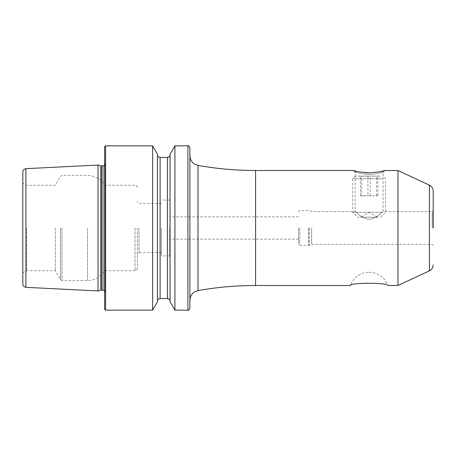 <?xml version="1.0" encoding="UTF-8"?>
<svg xmlns="http://www.w3.org/2000/svg" width="456" height="456" viewBox="0 0 456 456"><rect width="100%" height="100%" fill="white"/><g stroke="black" fill="none" stroke-linecap="round" stroke-linejoin="round"><path stroke-width="0.34" stroke-dasharray="2.28 1.71" d="M369.126 174.386C363.46 174.619 353.622 171.798 355.161 172.049C353.628 171.798 363.449 174.619 369.126 174.386C363.46 174.619 353.622 171.798 355.161 172.049C353.628 171.798 363.449 174.619 369.126 174.386C374.803 174.619 384.625 171.798 383.091 172.049C384.63 171.798 374.798 174.619 369.126 174.386C374.803 174.619 384.625 171.798 383.091 172.049C384.63 171.798 374.798 174.619 369.126 174.386M357.812 171.684L365.153 172.744M369.126 272.26A19.716 19.716 0 0 1 387.748 285.502C388.364 282.532 349.929 282.52 350.504 285.502A19.716 19.716 0 0 1 369.126 272.26M369.126 219.347C361.312 218.538 355.475 211.225 355.161 211.573C355.452 211.208 361.3 218.532 369.126 219.347C361.312 218.538 355.475 211.225 355.161 211.573C355.452 211.208 361.3 218.532 369.126 219.347C376.941 218.538 382.772 211.231 383.091 211.573C382.789 211.202 376.975 218.527 369.126 219.347C376.941 218.538 382.772 211.231 383.091 211.573C382.789 211.202 376.975 218.527 369.126 219.347M311.625 228L311.625 244.427L311.625 228M298.48 228L298.48 244.102L298.48 228M189.884 147.824L189.884 300.293M397.968 170.498L397.968 285.502M433.2 191.115L433.2 228M137.313 228L137.313 268.772L137.313 228M138.955 228L138.955 252.641L138.955 228M135.01 228L135.01 270.716L135.01 228M104.618 146.838L104.618 309.162M55.341 228L55.341 270.716L55.341 228M26.579 228L26.579 270.716L26.579 228M22.8 171.958L22.8 284.042M98.046 165.061L98.046 290.939M152.617 145.852L152.617 310.148M157.485 154.288L157.485 301.712M170.037 154.288L170.037 301.712M174.91 145.852L174.91 310.148M169.678 228L169.678 255.93L169.678 228M161.464 228L161.464 255.93L161.464 228M369.126 172.898L380.441 171.684M189.884 228L189.884 308.176M170.037 228L170.037 154.806L170.037 228M104.618 228L104.618 161.435L104.618 228M22.8 228L22.8 183.101L22.8 228M362.577 217.187L377.34 217.187L362.577 217.187M378.298 217.187L357.624 217.187L378.298 217.187M382.225 212.262L352.699 212.262L382.225 212.262M382.225 178.746L352.699 178.746L382.225 178.746M380.127 176.119L355.327 176.119L380.127 176.119M377.864 176.119L360.388 176.119L377.864 176.119L377.864 195.829L376.69 195.829L376.69 176.119M367.946 176.119L367.946 195.829L376.69 195.829M367.946 195.829L360.388 195.829L360.388 176.119M360.388 195.829L361.562 195.829L361.562 176.119M377.864 195.829L361.562 195.829M370.306 195.829L370.306 176.119M309.134 228L309.134 245.334L309.134 228M308.683 228L308.683 245.413L308.683 228M299.797 228L299.797 245.413L299.797 228M198.012 165.414L198.012 290.586M255.599 170.498L255.599 285.502M429.404 185.159L429.404 270.841M432.214 228L432.214 211.573L432.214 228M87.546 228L87.546 280.571L87.546 228M61.982 228L61.982 280.571L61.982 228M60.562 228L60.562 279.75L60.562 228M25.924 168.674L25.924 287.326M100.861 165.813L100.861 290.187M101.369 165.881L101.369 290.119M102.976 165.881L102.976 290.119M104.618 291.002L104.948 292.091L104.926 163.636L104.948 292.091L104.618 294.565M105.604 145.852L105.604 310.148M160.113 157.434L160.113 298.566M167.409 157.434L167.409 298.566M187.912 145.852L187.912 310.148M298.48 211.897L299.797 210.586L308.683 210.586L311.625 211.573L355.161 211.573L355.161 172.049L353.126 170.498M433.2 245.413L432.214 244.427L311.625 244.427L308.683 245.413L299.797 245.413L298.48 244.102M385.126 170.498L383.091 172.049L383.091 211.573L432.214 211.573L433.2 210.586M161.464 252.641L138.955 252.641L137.313 254.288M22.8 272.899L26.579 270.716L55.341 270.716L60.562 279.75L61.982 280.571L87.546 280.571C94.99 280.326 100.679 277.043 104.618 270.716L135.01 270.716C135.352 271.423 136.116 270.773 137.313 268.772M298.48 239.172L169.678 239.172M169.678 255.93L161.464 255.93M161.464 203.359L138.955 203.359L137.313 201.712M169.678 200.07L161.464 200.07M298.48 216.828L169.678 216.828M104.618 164.998L104.948 163.909L104.948 228L104.948 163.909L104.618 161.435M137.313 187.228C136.116 185.227 135.352 184.577 135.01 185.284L104.618 185.284C100.679 178.957 94.99 175.674 87.546 175.429L61.982 175.429L60.562 176.25L55.341 185.284L26.579 185.284L22.8 183.101M377.34 217.187L369.126 212.445L360.913 217.187M380.629 217.187L385.554 212.262L385.554 178.746L382.926 176.119M355.327 176.119L352.699 178.746L352.699 212.262L357.624 217.187"/><path stroke-width="0.68" d="M369.126 172.898C359.408 172.083 354.078 171.285 353.126 170.498C354.078 171.285 359.413 172.083 369.126 172.898C378.845 172.083 384.174 171.285 385.126 170.498C384.174 171.285 378.839 172.083 369.126 172.898M397.968 285.502L397.968 170.498L429.404 185.159L429.404 270.841L397.968 285.502L387.748 285.502C388.324 282.515 349.872 282.532 350.504 285.502L255.599 285.502L255.599 170.498L353.126 170.498L357.812 171.684M365.153 172.744L368.995 172.898M255.599 285.502C236.254 285.507 217.062 287.2 198.012 290.586C192.968 291.863 190.255 295.1 189.884 300.293L189.884 147.824C188.898 145.948 188.242 145.293 187.912 145.852L174.91 145.852L174.91 310.148L187.912 310.148L187.912 145.852M433.2 228L433.2 191.115C433.086 188.396 431.821 186.407 429.404 185.159M25.924 168.674L25.924 287.326C24.014 287.058 22.971 285.963 22.8 284.042L22.8 171.958C22.971 170.037 24.014 168.942 25.924 168.674L98.046 165.061L98.046 290.939L100.861 290.187L100.861 165.813L98.046 165.061M104.618 228L104.618 146.838L105.604 145.852L105.604 310.148L104.618 309.162L104.618 228M152.617 145.852L157.485 154.288L157.485 301.712L152.617 310.148L152.617 145.852L105.604 145.852M174.91 310.148L170.037 301.712L170.037 154.288L174.91 145.852M380.441 171.684L385.126 170.498L397.968 170.498M187.912 310.148C188.242 310.707 188.898 310.051 189.884 308.176L189.884 228M198.012 290.586L198.012 165.414C192.968 164.137 190.255 160.9 189.884 155.707M101.369 165.881L102.976 165.881L102.976 290.119L101.369 290.119L101.369 165.881L100.861 165.813M160.113 157.434L167.409 157.434L167.409 298.566L160.113 298.566L160.113 157.434C158.517 157.28 157.639 156.402 157.485 154.806M101.369 290.119L100.861 290.187M102.976 290.119L104.618 291.002M160.113 298.566C158.517 298.72 157.639 299.598 157.485 301.194M167.409 298.566C169.005 298.72 169.883 299.598 170.037 301.194M167.409 157.434C169.005 157.28 169.883 156.402 170.037 154.806M152.617 310.148L105.604 310.148M102.976 165.881L104.618 164.998M25.924 287.326L98.046 290.939M429.404 270.841C431.821 269.593 433.086 267.604 433.2 264.885M255.599 170.498C236.254 170.493 217.062 168.8 198.012 165.414"/></g></svg>

